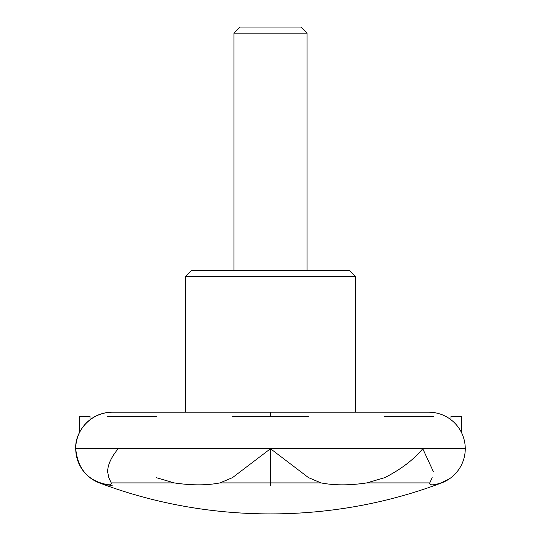 <?xml version="1.0" encoding="UTF-8"?>
<svg xmlns="http://www.w3.org/2000/svg" width="541" height="541" viewBox="0 0 541 541"><rect width="100%" height="100%" fill="white"/><g stroke="black" fill="none" stroke-linecap="round" stroke-linejoin="round"><path stroke-width="0.81" d="M270.5 416.57L270.5 412.201L112.258 412.201A36.517 36.517 0 0 0 75.74 448.719C74.644 432.563 89.461 412.438 112.258 412.201L428.743 412.201L112.258 412.201A36.517 36.517 0 0 0 75.74 448.719L465.26 448.719A36.517 36.517 0 0 0 428.743 412.201A36.517 36.517 0 0 1 465.26 448.719A36.517 36.517 0 0 0 428.743 412.201A36.517 36.517 0 0 1 441.571 482.91A36.517 36.517 0 0 0 428.743 412.201A36.517 36.517 0 0 1 441.571 482.91L441.084 482.91C433.591 485.291 429.804 485.466 429.73 483.438L429.804 482.91L366.744 482.91C349.628 485.48 334.406 485.48 321.07 482.91L219.93 482.91C206.696 485.48 191.473 485.48 174.256 482.91L111.196 482.91L111.27 483.438M75.74 448.719C77.89 470.886 90.063 483.059 112.258 485.236A36.517 36.517 0 0 1 75.74 448.719A36.517 36.517 0 0 0 112.258 485.236A36.517 36.517 0 0 1 75.74 448.719A36.517 36.517 0 0 1 112.258 412.201A36.517 36.517 0 0 0 75.74 448.719A36.517 36.517 0 0 1 112.258 412.201L428.743 412.201L112.258 412.201A36.517 36.517 0 0 0 75.74 448.719A36.517 36.517 0 0 0 112.258 485.236A36.517 36.517 0 0 1 75.74 448.719A36.517 36.517 0 0 0 91.686 478.893L99.429 482.91C208.515 524.236 332.499 524.229 441.571 482.91A36.517 36.517 0 0 0 465.26 448.719A36.517 36.517 0 0 1 441.571 482.91A36.517 36.517 0 0 0 465.26 448.719M270.5 485.236L270.5 448.719L232.434 477.676L219.93 482.91M449.314 478.893L441.084 482.91M118.229 448.719C111.365 456.929 107.821 464.591 107.605 471.698L108.829 477.676L111.196 482.91C111.804 485.48 108.044 485.48 99.916 482.91M156.295 477.676L174.256 482.91M366.744 482.91L384.705 477.676C400.922 469.385 413.608 459.728 422.771 448.719L433.395 471.691M429.804 482.91L432.171 477.676M79.405 432.78L79.405 416.57L90.022 416.57L90.022 419.748M461.595 432.78L461.595 416.57L450.978 416.57L450.978 419.748M107.605 416.57L156.295 416.57M232.434 416.57L308.566 416.57M384.705 416.57L433.395 416.57M355.707 412.201L355.707 276.586L185.293 276.586L185.293 412.201M355.707 276.586L349.621 270.5L191.379 270.5L185.293 276.586M321.07 482.91L308.566 477.676L270.5 448.719M307.017 270.5L233.983 270.5L233.983 33.136L307.017 33.136L307.017 270.5M307.017 33.136L300.931 27.05L240.069 27.05L233.983 33.136"/></g></svg>
